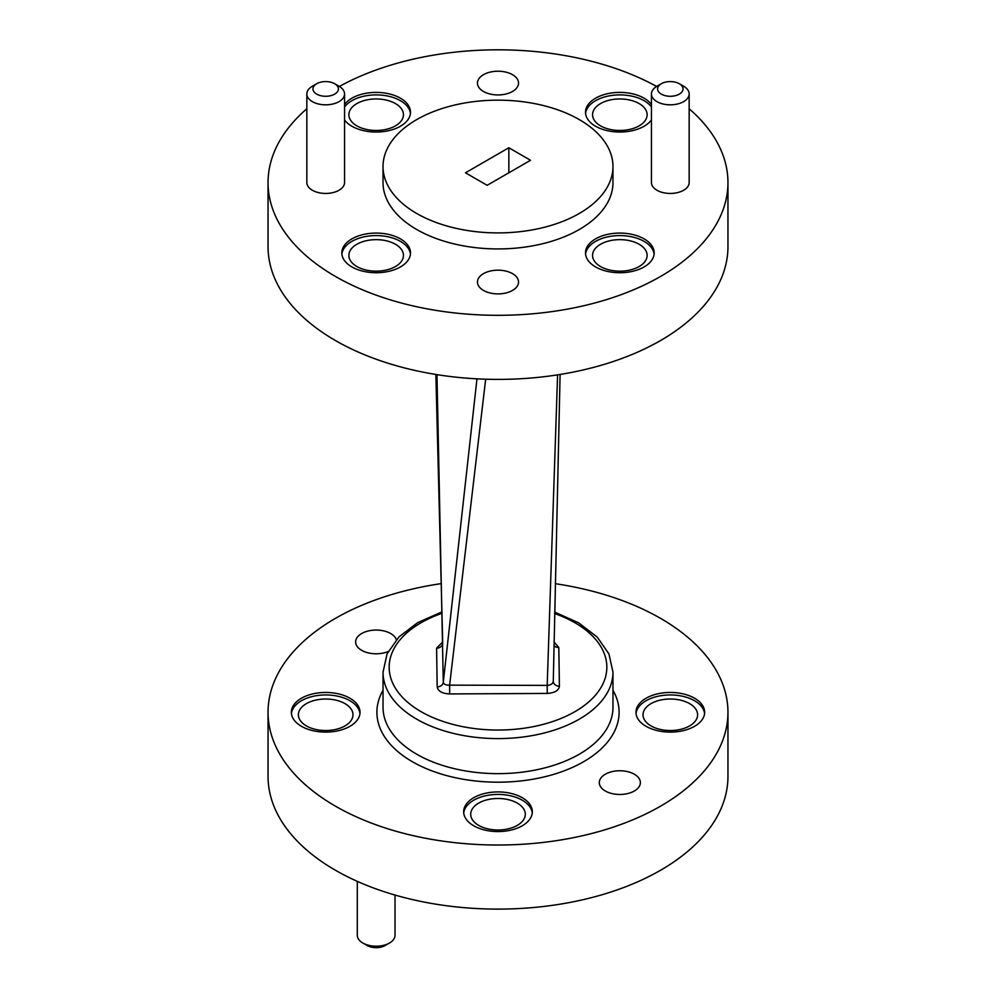 <?xml version="1.0" encoding="UTF-8"?>
<svg xmlns="http://www.w3.org/2000/svg" width="996" height="996" viewBox="0 0 996 996"><rect width="100%" height="100%" fill="white"/><g stroke="black" fill="none" stroke-linecap="round" stroke-linejoin="round"><path stroke-width="1.49" d="M553.975 645.632A6.138 5.005 -0.9 0 0 558.806 647.537L554.037 641.984M485.662 379.215L449.619 685.148L547.19 685.385L547.24 693.415C554.71 692.942 558.781 690.552 559.416 686.219A6.138 5.005 179 0 1 553.29 681.314L553.29 681.164C552.979 683.642 550.95 685.049 547.19 685.385L557.598 374.87M436.97 374.645L443.295 682.272A6.138 5.005 -0.9 0 1 437.194 686.879C438.003 691.212 442.174 693.565 449.682 693.938L449.619 685.148C445.835 685.223 443.73 684.264 443.295 682.272L476.972 378.841M442.685 641.972L436.584 648.184A6.138 5.005 179 0 0 442.71 643.204M356.867 266.542A27.29 15.749 0 0 0 386.597 269.953A27.29 15.749 0 0 0 403.442 255.399A27.29 15.749 0 0 0 376.164 239.65A27.29 15.749 0 0 0 348.874 255.399A27.29 15.749 0 0 0 356.867 266.542M600.538 125.857A27.29 15.749 0 0 0 630.281 129.268A27.29 15.749 0 0 0 647.126 114.714A27.29 15.749 0 0 0 619.836 98.965A27.29 15.749 0 0 0 592.558 114.714A27.29 15.749 0 0 0 600.538 125.857M356.867 125.857A27.29 15.749 0 0 0 386.597 129.268A27.29 15.749 0 0 0 403.442 114.714A27.29 15.749 0 0 0 376.164 98.965A27.29 15.749 0 0 0 348.874 114.714A27.29 15.749 0 0 0 356.867 125.857M600.538 266.542A27.29 15.749 0 0 0 630.281 269.953A27.29 15.749 0 0 0 647.126 255.399A27.29 15.749 0 0 0 619.836 239.65A27.29 15.749 0 0 0 592.558 255.399A27.29 15.749 0 0 0 600.538 266.542M306.843 108.776A229.952 132.754 0 0 0 268.049 182.554L268.049 246.647A229.952 132.754 0 0 0 335.403 340.52A229.952 132.754 0 0 0 585.997 369.292A229.952 132.754 0 0 0 727.952 246.647L727.952 182.554A229.952 132.754 0 0 0 689.157 108.776M268.049 182.554A229.952 132.754 0 0 0 335.403 276.427A229.952 132.754 0 0 0 585.997 305.212A229.952 132.754 0 0 0 727.952 182.554M656.625 86.453A229.952 132.754 0 0 0 339.375 86.453M306.843 93.935L306.843 182.554A18.862 10.881 0 0 0 312.358 190.261A18.862 10.881 0 0 0 332.913 192.614A18.862 10.881 0 0 0 344.554 182.554L344.554 93.935A18.862 10.881 180 0 1 332.913 103.995A18.862 10.881 180 0 1 312.358 101.642A18.862 10.881 180 0 1 306.843 93.935A18.862 10.881 180 0 1 312.358 86.241L316.691 83.739A12.724 7.346 0 0 0 316.691 94.122A12.724 7.346 0 0 0 334.693 94.122A12.724 7.346 0 0 0 334.693 83.739A12.724 7.346 0 0 0 316.691 83.739M651.446 93.935L651.446 182.554A18.862 10.881 0 0 0 656.974 190.261A18.862 10.881 0 0 0 677.517 192.614A18.862 10.881 0 0 0 689.157 182.554L689.157 93.935A18.862 10.881 180 0 1 677.517 103.995A18.862 10.881 180 0 1 656.974 101.642A18.862 10.881 180 0 1 651.446 93.935A18.862 10.881 180 0 1 656.974 86.241L661.307 83.739A12.724 7.346 0 0 0 661.307 94.122A12.724 7.346 0 0 0 679.309 94.122A12.724 7.346 0 0 0 679.309 83.739A12.724 7.346 0 0 0 661.307 83.739M595.558 266.916A34.337 19.82 0 0 0 632.983 271.223A34.337 19.82 0 0 0 654.173 252.897A34.337 19.82 0 0 0 619.836 233.076A34.337 19.82 0 0 0 585.499 252.897A34.337 19.82 0 0 0 595.558 266.916M344.554 119.956A34.337 19.82 0 0 0 351.874 126.231A34.337 19.82 0 0 0 389.299 130.526A34.337 19.82 0 0 0 410.501 112.212A34.337 19.82 0 0 0 382.999 92.79A34.337 19.82 0 0 0 344.554 104.468M651.446 104.468A34.337 19.82 0 0 0 613.001 92.79A34.337 19.82 0 0 0 585.499 112.212A34.337 19.82 0 0 0 595.558 126.231A34.337 19.82 0 0 0 651.446 119.956M351.874 266.916A34.337 19.82 0 0 0 389.299 271.223A34.337 19.82 0 0 0 410.501 252.897A34.337 19.82 0 0 0 376.164 233.076A34.337 19.82 0 0 0 341.827 252.897A34.337 19.82 0 0 0 351.874 266.916M483.471 290.421A20.543 11.865 0 0 0 505.856 292.998A20.543 11.865 0 0 0 518.543 282.042A20.543 11.865 0 0 0 498 270.177A20.543 11.865 0 0 0 477.458 282.042A20.543 11.865 0 0 0 483.471 290.421M483.471 91.47A20.543 11.865 0 0 0 505.856 94.035A20.543 11.865 0 0 0 518.543 83.079A20.543 11.865 0 0 0 498 71.214A20.543 11.865 0 0 0 477.458 83.079A20.543 11.865 0 0 0 483.471 91.47M383.024 166.531L383.024 182.554A114.976 66.383 0 0 0 416.702 229.491A114.976 66.383 0 0 0 541.998 243.883A114.976 66.383 0 0 0 612.976 182.554L612.976 166.531A114.976 66.383 0 0 0 498 100.16A114.976 66.383 0 0 0 383.024 166.531A114.976 66.383 0 0 0 416.702 213.468A114.976 66.383 0 0 0 541.998 227.86A114.976 66.383 0 0 0 612.976 166.531M465.481 172.794L487.156 185.306L530.519 160.281L508.844 147.757L465.481 172.794M410.427 254.154A34.337 19.82 0 0 0 376.164 235.579A34.337 19.82 0 0 0 341.889 254.154M651.446 106.97A34.337 19.82 0 0 0 614.059 95.18A34.337 19.82 0 0 0 585.573 113.469M410.427 113.469A34.337 19.82 0 0 0 381.941 95.18A34.337 19.82 0 0 0 344.554 106.97M654.111 254.154A34.337 19.82 0 0 0 619.836 235.579A34.337 19.82 0 0 0 585.573 254.154M679.309 83.739L683.642 86.241A18.862 10.881 180 0 1 689.157 93.935M334.693 83.739L339.026 86.241A18.862 10.881 180 0 1 344.554 93.935M508.844 172.794L508.844 147.757M442.672 641.573L435.862 374.459M697.598 714.767A27.29 15.749 180 0 1 670.308 730.529A27.29 15.749 180 0 1 643.018 714.767A27.29 15.749 180 0 1 670.308 699.018A27.29 15.749 180 0 1 697.598 714.767M352.982 714.767A27.29 15.749 180 0 1 325.692 730.529A27.29 15.749 180 0 1 298.402 714.767A27.29 15.749 180 0 1 325.692 699.018A27.29 15.749 180 0 1 352.982 714.767M525.29 814.255A27.29 15.749 180 0 1 498 830.004A27.29 15.749 180 0 1 470.71 814.255A27.29 15.749 180 0 1 498 798.493A27.29 15.749 180 0 1 525.29 814.255M555.195 583.681A229.952 132.754 180 0 1 727.952 712.265A229.952 132.754 180 0 1 498 845.019A229.952 132.754 180 0 1 268.049 712.265A229.952 132.754 180 0 1 441.39 583.594M727.952 712.265L727.952 776.357A229.952 132.754 180 0 1 498 909.111A229.952 132.754 180 0 1 268.049 776.357L268.049 712.265M291.355 712.265A34.337 19.82 0 0 0 325.692 732.097A34.337 19.82 0 0 0 360.029 712.265A34.337 19.82 0 0 0 325.692 692.444A34.337 19.82 0 0 0 291.355 712.265M635.971 712.265A34.337 19.82 0 0 0 670.308 732.097A34.337 19.82 0 0 0 704.645 712.265A34.337 19.82 0 0 0 670.308 692.444A34.337 19.82 0 0 0 635.971 712.265M463.663 811.752A34.337 19.82 0 0 0 498 831.573A34.337 19.82 0 0 0 532.337 811.752A34.337 19.82 0 0 0 498 791.92A34.337 19.82 0 0 0 463.663 811.752M640.378 782.607A20.543 11.865 180 0 1 619.836 794.472A20.543 11.865 180 0 1 599.293 782.607A20.543 11.865 180 0 1 619.836 770.755A20.543 11.865 180 0 1 640.378 782.607M388.203 651.533A20.543 11.865 180 0 1 366.814 652.48A20.543 11.865 180 0 1 355.622 641.922A20.543 11.865 180 0 1 374.247 630.119A20.543 11.865 180 0 1 396.346 639.718M357.303 881.36L357.303 935.319A18.862 10.881 0 0 0 362.83 943.013A18.862 10.881 0 0 0 389.498 943.013A18.862 10.881 0 0 0 395.014 935.319L395.014 895.055M389.498 943.013L385.153 945.515A12.724 7.346 180 0 1 367.163 945.515L362.83 943.013M532.275 812.997A34.337 19.82 0 0 0 498 794.422A34.337 19.82 0 0 0 463.725 812.997M359.967 713.522A34.337 19.82 0 0 0 325.692 694.947A34.337 19.82 0 0 0 291.43 713.522M704.57 713.522A34.337 19.82 0 0 0 670.308 694.947A34.337 19.82 0 0 0 636.033 713.522M612.976 672.213L612.976 707.26A114.976 66.383 0 0 1 498 773.643A114.976 66.383 0 0 1 383.024 707.26L383.024 672.213A114.976 66.383 180 0 0 498 738.596A114.976 66.383 180 0 0 612.976 672.213L608.942 653.924L597.226 637.091L578.701 622.861L554.623 612.067M442.05 613.299A108.838 62.835 0 0 0 389.162 667.208A108.838 62.835 0 0 0 551.323 721.988A108.838 62.835 0 0 0 554.598 613.536M558.806 647.537L559.416 686.219M547.24 693.415L449.682 693.938M437.194 686.879L436.584 648.184M612.976 690.303A121.101 69.919 180 0 1 619.101 712.265A121.101 69.919 180 0 1 478.727 781.3A121.101 69.919 180 0 1 383.024 690.303M442.025 611.855L417.698 622.625L398.96 636.905L387.108 653.812L383.024 672.213M442.66 643.802L442.71 643.08M560.101 374.471L553.29 681.252"/></g></svg>
